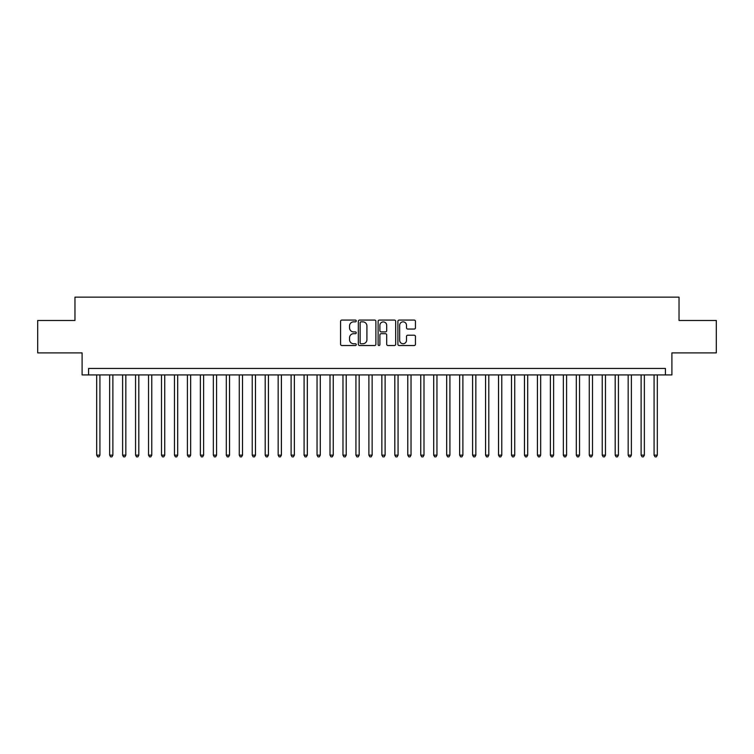 <?xml version="1.0" encoding="UTF-8"?>
<svg xmlns="http://www.w3.org/2000/svg" width="754" height="754" viewBox="0 0 754 754"><rect width="100%" height="100%" fill="white"/><g stroke="black" fill="none" stroke-linecap="round" stroke-linejoin="round"><path stroke-width="1.13" d="M356.256 320.968A0.895 0.895 0 0 0 355.37 320.073L341.854 320.073A1.272 1.272 0 0 0 340.582 321.345L340.582 344.248A1.272 1.272 0 0 0 341.854 345.521L355.37 345.521A0.895 0.895 0 0 0 356.256 344.635A0.895 0.895 0 0 0 355.37 343.739L353.617 343.739A4.072 4.072 0 0 1 349.545 339.668L349.545 337.764A4.072 4.072 0 0 1 353.617 333.692L355.37 333.692A0.895 0.895 0 0 0 356.256 332.797A0.895 0.895 0 0 0 355.37 331.911L353.617 331.911A4.072 4.072 0 0 1 349.545 327.839L349.545 325.926A4.072 4.072 0 0 1 353.617 321.854L355.37 321.854A0.895 0.895 0 0 0 356.256 320.968M414.182 329.046A1.272 1.272 0 0 0 415.454 327.773L415.454 321.345A1.272 1.272 0 0 0 414.182 320.073L399.168 320.073A1.272 1.272 0 0 0 397.895 321.345L397.895 344.248A1.272 1.272 0 0 0 399.168 345.521L414.182 345.521A1.272 1.272 0 0 0 415.454 344.248L415.454 336.491A1.272 1.272 0 0 0 414.182 335.219L407.763 335.219A1.272 1.272 0 0 0 406.491 336.491L406.491 340.337A3.402 3.402 0 0 1 403.088 343.739A3.402 3.402 0 0 1 399.677 340.337L399.677 325.257A3.402 3.402 0 0 1 403.088 321.854A3.402 3.402 0 0 1 406.491 325.257L406.491 327.773A1.272 1.272 0 0 0 407.763 329.046L414.182 329.046M665.424 374.927L671.899 374.927L671.899 352.891L716.3 352.891L716.3 320.478L679.034 320.478L679.034 297.151L74.966 297.151L74.966 320.478L37.7 320.478L37.7 352.891L82.101 352.891L82.101 374.927L665.424 374.927L665.424 368.442L88.576 368.442L88.576 374.927M375.888 321.345A1.272 1.272 0 0 0 374.615 320.073L359.601 320.073A1.272 1.272 0 0 0 358.329 321.345L358.329 344.248A1.272 1.272 0 0 0 359.601 345.521L374.615 345.521A1.272 1.272 0 0 0 375.888 344.248L375.888 321.345M379.385 320.073L394.399 320.073A1.272 1.272 0 0 1 395.671 321.345L395.671 344.248A1.272 1.272 0 0 1 394.399 345.521L387.971 345.521A1.272 1.272 0 0 1 386.698 344.248L386.698 334.964A1.272 1.272 0 0 0 385.426 333.692L381.166 333.692A1.272 1.272 0 0 0 379.893 334.964L379.893 344.635A0.895 0.895 0 0 1 379.008 345.521A0.895 0.895 0 0 1 378.112 344.635L378.112 321.345A1.272 1.272 0 0 1 379.385 320.073M360.996 321.854A0.895 0.895 0 0 0 360.11 322.75L360.11 342.853A0.895 0.895 0 0 0 360.996 343.739L362.844 343.739A4.072 4.072 0 0 0 366.915 339.668L366.915 325.926A4.072 4.072 0 0 0 362.844 321.854L360.996 321.854M386.698 325.323A3.402 3.402 0 0 0 383.296 321.92A3.402 3.402 0 0 0 379.893 325.323L379.893 330.638A1.272 1.272 0 0 0 381.166 331.911L385.426 331.911A1.272 1.272 0 0 0 386.698 330.638L386.698 325.323M96.682 374.927L96.682 455.162L99.924 455.162L99.924 374.927M99.924 455.162L98.953 456.849L97.652 456.849L96.682 455.162M109.641 374.927L109.641 455.162L112.883 455.162L112.883 374.927M112.883 455.162L111.912 456.849L110.612 456.849L109.641 455.162M122.61 374.927L122.61 455.162L125.843 455.162L125.843 374.927M125.843 455.162L124.872 456.849L123.581 456.849L122.61 455.162M135.569 374.927L135.569 455.162L138.811 455.162L138.811 374.927M138.811 455.162L137.841 456.849L136.54 456.849L135.569 455.162M148.529 374.927L148.529 455.162L151.771 455.162L151.771 374.927M151.771 455.162L150.8 456.849L149.499 456.849L148.529 455.162M161.497 374.927L161.497 455.162L164.74 455.162L164.74 374.927M164.74 455.162L163.759 456.849L162.468 456.849L161.497 455.162M174.457 374.927L174.457 455.162L177.699 455.162L177.699 374.927M177.699 455.162L176.728 456.849L175.428 456.849L174.457 455.162M187.416 374.927L187.416 455.162L190.658 455.162L190.658 374.927M190.658 455.162L189.688 456.849L188.396 456.849L187.416 455.162M200.385 374.927L200.385 455.162L203.627 455.162L203.627 374.927M203.627 455.162L202.647 456.849L201.356 456.849L200.385 455.162M213.344 374.927L213.344 455.162L216.587 455.162L216.587 374.927M216.587 455.162L215.616 456.849L214.315 456.849L213.344 455.162M226.304 374.927L226.304 455.162L229.546 455.162L229.546 374.927M229.546 455.162L228.575 456.849L227.284 456.849L226.304 455.162M239.272 374.927L239.272 455.162L242.515 455.162L242.515 374.927M242.515 455.162L241.544 456.849L240.243 456.849L239.272 455.162M252.232 374.927L252.232 455.162L255.474 455.162L255.474 374.927M255.474 455.162L254.503 456.849L253.203 456.849L252.232 455.162M265.201 374.927L265.201 455.162L268.433 455.162L268.433 374.927M268.433 455.162L267.463 456.849L266.171 456.849L265.201 455.162M278.16 374.927L278.16 455.162L281.402 455.162L281.402 374.927M281.402 455.162L280.431 456.849L279.131 456.849L278.16 455.162M291.119 374.927L291.119 455.162L294.362 455.162L294.362 374.927M294.362 455.162L293.391 456.849L292.09 456.849L291.119 455.162M304.088 374.927L304.088 455.162L307.321 455.162L307.321 374.927M307.321 455.162L306.35 456.849L305.059 456.849L304.088 455.162M317.048 374.927L317.048 455.162L320.29 455.162L320.29 374.927M320.29 455.162L319.319 456.849L318.018 456.849L317.048 455.162M330.007 374.927L330.007 455.162L333.249 455.162L333.249 374.927M333.249 455.162L332.278 456.849L330.978 456.849L330.007 455.162M342.976 374.927L342.976 455.162L346.218 455.162L346.218 374.927M346.218 455.162L345.238 456.849L343.947 456.849L342.976 455.162M355.935 374.927L355.935 455.162L359.177 455.162L359.177 374.927M359.177 455.162L358.207 456.849L356.906 456.849L355.935 455.162M368.894 374.927L368.894 455.162L372.137 455.162L372.137 374.927M372.137 455.162L371.166 456.849L369.875 456.849L368.894 455.162M381.863 374.927L381.863 455.162L385.106 455.162L385.106 374.927M385.106 455.162L384.125 456.849L382.834 456.849L381.863 455.162M394.823 374.927L394.823 455.162L398.065 455.162L398.065 374.927M398.065 455.162L397.094 456.849L395.793 456.849L394.823 455.162M407.782 374.927L407.782 455.162L411.024 455.162L411.024 374.927M411.024 455.162L410.053 456.849L408.762 456.849L407.782 455.162M420.751 374.927L420.751 455.162L423.993 455.162L423.993 374.927M423.993 455.162L423.022 456.849L421.722 456.849L420.751 455.162M433.71 374.927L433.71 455.162L436.952 455.162L436.952 374.927M436.952 455.162L435.982 456.849L434.681 456.849L433.71 455.162M446.679 374.927L446.679 455.162L449.912 455.162L449.912 374.927M449.912 455.162L448.941 456.849L447.65 456.849L446.679 455.162M459.638 374.927L459.638 455.162L462.881 455.162L462.881 374.927M462.881 455.162L461.91 456.849L460.609 456.849L459.638 455.162M472.598 374.927L472.598 455.162L475.84 455.162L475.84 374.927M475.84 455.162L474.869 456.849L473.569 456.849L472.598 455.162M485.567 374.927L485.567 455.162L488.799 455.162L488.799 374.927M488.799 455.162L487.829 456.849L486.537 456.849L485.567 455.162M498.526 374.927L498.526 455.162L501.768 455.162L501.768 374.927M501.768 455.162L500.797 456.849L499.497 456.849L498.526 455.162M511.485 374.927L511.485 455.162L514.728 455.162L514.728 374.927M514.728 455.162L513.757 456.849L512.456 456.849L511.485 455.162M524.454 374.927L524.454 455.162L527.696 455.162L527.696 374.927M527.696 455.162L526.716 456.849L525.425 456.849L524.454 455.162M537.413 374.927L537.413 455.162L540.656 455.162L540.656 374.927M540.656 455.162L539.685 456.849L538.384 456.849L537.413 455.162M550.373 374.927L550.373 455.162L553.615 455.162L553.615 374.927M553.615 455.162L552.644 456.849L551.353 456.849L550.373 455.162M563.342 374.927L563.342 455.162L566.584 455.162L566.584 374.927M566.584 455.162L565.604 456.849L564.312 456.849L563.342 455.162M576.301 374.927L576.301 455.162L579.543 455.162L579.543 374.927M579.543 455.162L578.572 456.849L577.272 456.849L576.301 455.162M589.26 374.927L589.26 455.162L592.503 455.162L592.503 374.927M592.503 455.162L591.532 456.849L590.241 456.849L589.26 455.162M602.229 374.927L602.229 455.162L605.471 455.162L605.471 374.927M605.471 455.162L604.501 456.849L603.2 456.849L602.229 455.162M615.189 374.927L615.189 455.162L618.431 455.162L618.431 374.927M618.431 455.162L617.46 456.849L616.159 456.849L615.189 455.162M628.157 374.927L628.157 455.162L631.39 455.162L631.39 374.927M631.39 455.162L630.419 456.849L629.128 456.849L628.157 455.162M641.117 374.927L641.117 455.162L644.359 455.162L644.359 374.927M644.359 455.162L643.388 456.849L642.088 456.849L641.117 455.162M654.076 374.927L654.076 455.162L657.318 455.162L657.318 374.927M657.318 455.162L656.348 456.849L655.047 456.849L654.076 455.162"/></g></svg>
